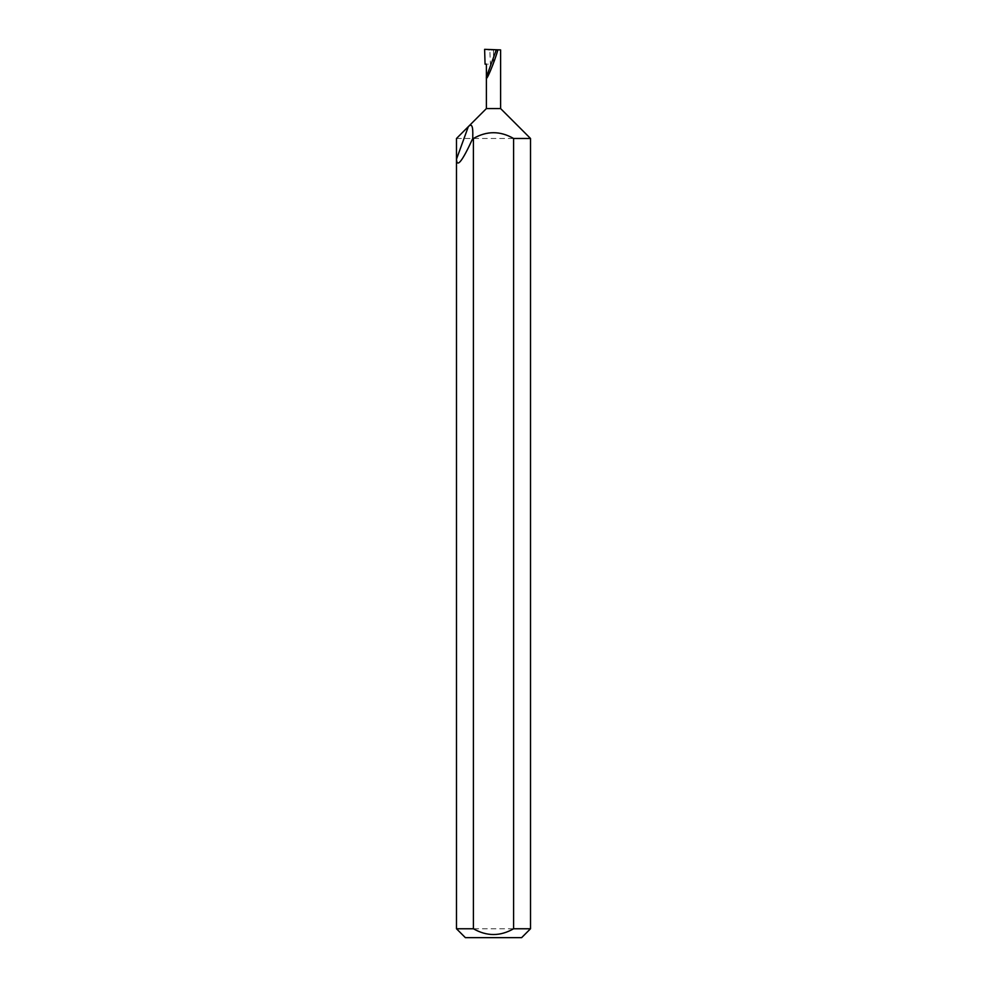 <?xml version="1.0" encoding="UTF-8"?>
<svg xmlns="http://www.w3.org/2000/svg" width="987" height="987" viewBox="0 0 987 987"><rect width="100%" height="100%" fill="white"/><g stroke="black" fill="none" stroke-linecap="round" stroke-linejoin="round"><path stroke-width="0.74" stroke-dasharray="4.93 3.7" d="M530.512 928.767L456.487 928.767M530.512 138.476L456.487 138.476M500.606 108.57L486.394 108.57M485.061 64.155L486.394 64.155M487.615 64.155L488.294 64.155M496.313 49.757L489.86 50.152L490.391 64.155M465.37 937.65L521.63 937.65M484.617 49.35L489.86 50.152M493.5 64.155L493.5 50.288"/><path stroke-width="1.48" d="M530.512 928.767L521.63 937.65L465.37 937.65L456.487 928.767L473.415 928.767C486.801 936.441 500.187 936.441 513.585 928.767L530.512 928.767L530.512 138.476L513.585 138.476C500.187 130.79 486.801 130.79 473.415 138.476L472.761 138.476C472.847 131.604 473.341 121.463 468.332 126.632L456.487 138.476L456.487 159.178C456.87 168.234 462.298 161.337 472.761 138.476M456.487 928.767L456.487 159.178L468.332 126.632L486.394 108.57L500.606 108.57L530.512 138.476M500.606 108.57L500.606 49.905L497.892 49.819C494.499 62.23 485.345 83.907 486.394 77.011L496.313 49.757L484.617 49.35L485.061 64.155L486.394 64.155L486.394 108.57M513.585 928.767L513.585 138.476M497.892 49.819L496.313 49.757M473.415 928.767L473.415 138.476"/></g></svg>
